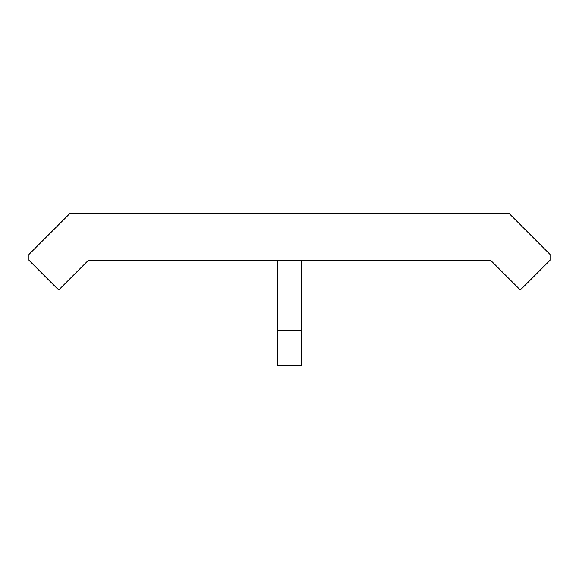 <?xml version="1.0" encoding="UTF-8"?>
<svg xmlns="http://www.w3.org/2000/svg" width="579" height="579" viewBox="0 0 579 579"><rect width="100%" height="100%" fill="white"/><g stroke="black" fill="none" stroke-linecap="round" stroke-linejoin="round"><path stroke-width="0.87" d="M490.623 260.289L88.377 260.289L58.66 290.007L28.95 260.289L28.95 254.449L69.842 213.557L509.158 213.557L550.05 254.449L550.05 260.289L520.34 290.007L490.623 260.289M277.819 330.392L301.181 330.392L301.181 365.443L277.819 365.443L277.819 260.289M301.181 330.392L301.181 260.289"/></g></svg>

